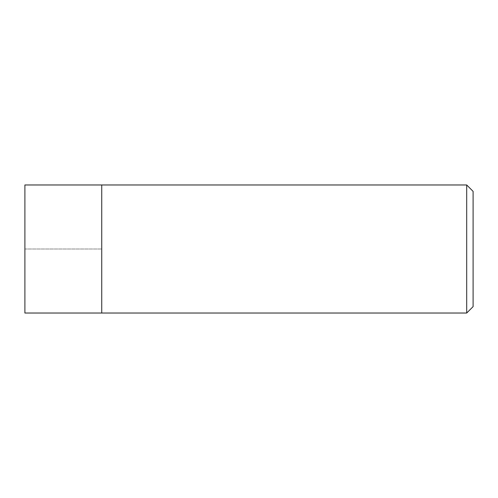 <?xml version="1.0" encoding="UTF-8"?>
<svg xmlns="http://www.w3.org/2000/svg" width="498" height="498" viewBox="0 0 498 498"><rect width="100%" height="100%" fill="white"/><g stroke="black" fill="none" stroke-linecap="round" stroke-linejoin="round"><path stroke-width="0.37" stroke-dasharray="2.49 1.87" d="M101.735 184.97L101.735 313.03L101.735 184.97M24.9 313.03L24.9 184.97M466.694 184.97L466.694 313.03M473.1 191.375L473.1 306.625M24.9 249L101.735 249L24.9 249"/><path stroke-width="0.75" d="M101.735 184.97L24.9 184.97L24.9 313.03L101.735 313.03L101.735 184.97L101.735 313.03L466.694 313.03L466.694 184.97L101.735 184.97M466.694 184.97L473.1 191.375L473.1 306.625L466.694 313.03"/></g></svg>
